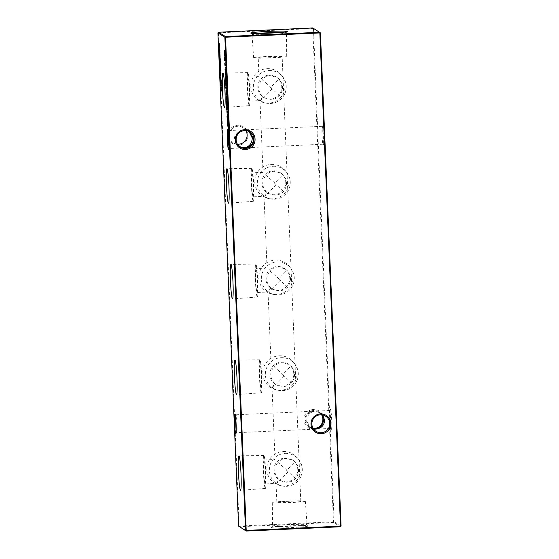 <?xml version="1.0" encoding="UTF-8"?>
<svg xmlns="http://www.w3.org/2000/svg" width="559" height="559" viewBox="0 0 559 559"><rect width="100%" height="100%" fill="white"/><g stroke="black" fill="none" stroke-linecap="round" stroke-linejoin="round"><path stroke-width="0.42" stroke-dasharray="2.79 2.1" d="M283.28 451.504A17.252 17.189 -58.1 0 1 299.61 475.919A17.252 17.189 -58.1 0 1 266.853 467.373A17.252 17.189 -58.1 0 1 283.28 451.504M285.139 453.391A16.511 16.449 -58.1 0 1 300.77 476.75A16.511 16.449 -58.1 0 1 269.424 468.568A16.511 16.449 -58.1 0 1 285.139 453.391M276.845 502.366A11.991 0.587 177.6 0 1 288.367 501.297A11.991 0.587 177.6 0 1 300.763 501.318A11.991 0.587 177.6 0 1 300.798 501.36A11.991 0.587 177.6 0 1 289.276 502.429A11.991 0.587 177.6 0 1 276.873 502.408A11.991 0.587 177.6 0 1 276.845 502.366L276.048 483.353L278.808 479.37L280.464 480.642L287.144 482.333C290.421 482.131 293.272 480.894 295.704 478.609C299.687 472.551 299.449 466.912 294.991 461.685L292.161 459.687A11.991 11.942 -58.1 0 1 286.334 481.83A11.991 11.942 -58.1 0 1 274.273 466.849A11.991 11.942 -58.1 0 1 292.161 459.687M265.134 483.933A11.991 0.859 -92.6 0 0 265.455 472.215A11.991 0.859 -92.6 0 0 264.086 459.994A11.991 0.859 -92.6 0 0 264.044 459.98A11.991 0.859 -92.6 0 0 263.722 471.705A11.991 0.859 -92.6 0 0 265.092 483.919A11.991 0.859 -92.6 0 0 265.134 483.933L276.076 483.423C276.006 484.255 282.784 477.679 288.402 471.468L278.096 462.454C280.192 459.959 282.868 458.611 286.138 458.408L293.126 460.288M279.269 355.797A17.252 17.189 -58.1 0 1 295.599 380.211A17.252 17.189 -58.1 0 1 262.835 371.665A17.252 17.189 -58.1 0 1 279.269 355.797M281.128 357.683A16.511 16.449 -58.1 0 1 296.759 381.042A16.511 16.449 -58.1 0 1 265.413 372.86A16.511 16.449 -58.1 0 1 281.128 357.683M264.044 459.98L275.049 459.484L272.03 387.646L274.797 383.663L276.453 384.934L283.133 386.625C286.411 386.423 289.262 385.186 291.693 382.894C295.676 376.843 295.438 371.204 290.98 365.977L288.151 363.979A11.991 11.942 -58.1 0 1 282.323 386.122A11.991 11.942 -58.1 0 1 270.263 371.141A11.991 11.942 -58.1 0 1 288.151 363.979M261.123 388.226A11.991 0.859 -92.6 0 0 261.444 376.507A11.991 0.859 -92.6 0 0 260.075 364.286A11.991 0.859 -92.6 0 0 260.033 364.272A11.991 0.859 -92.6 0 0 259.704 375.997A11.991 0.859 -92.6 0 0 261.081 388.212A11.991 0.859 -92.6 0 0 261.123 388.226L272.065 387.715C271.988 388.547 278.766 381.972 284.391 375.753L274.085 366.746C276.181 364.251 278.857 362.903 282.127 362.7L289.115 364.573M275.252 260.089A17.252 17.189 -58.1 0 1 291.588 284.503A17.252 17.189 -58.1 0 1 258.824 275.957A17.252 17.189 -58.1 0 1 275.252 260.089M277.117 261.975A16.511 16.449 -58.1 0 1 292.748 285.335A16.511 16.449 -58.1 0 1 261.402 277.152A16.511 16.449 -58.1 0 1 277.117 261.975M271.066 363.79L268.02 291.938L270.787 287.955L272.443 289.227L279.123 290.918C282.4 290.715 285.251 289.471 287.675 287.186C291.665 281.135 291.428 275.496 286.97 270.27L284.14 268.271A11.991 11.942 -58.1 0 1 278.312 290.414A11.991 11.942 -58.1 0 1 266.252 275.433A11.991 11.942 -58.1 0 1 284.14 268.271M257.112 292.518A11.991 0.859 -92.6 0 0 257.433 280.8A11.991 0.859 -92.6 0 0 256.064 268.579A11.991 0.859 -92.6 0 0 256.022 268.565A11.991 0.859 -92.6 0 0 255.694 280.29A11.991 0.859 -92.6 0 0 257.063 292.504A11.991 0.859 -92.6 0 0 257.112 292.518L268.054 292.008C267.978 292.839 274.755 286.257 280.38 280.045L270.074 271.038C272.163 268.544 274.846 267.195 278.116 266.985L285.104 268.865M271.241 164.381A17.252 17.189 -58.1 0 1 287.578 188.795A17.252 17.189 -58.1 0 1 254.813 180.25A17.252 17.189 -58.1 0 1 271.241 164.381M273.106 166.268A16.511 16.449 -58.1 0 1 288.737 189.627A16.511 16.449 -58.1 0 1 257.392 181.444A16.511 16.449 -58.1 0 1 273.106 166.268M267.055 268.082L264.009 196.223L266.776 192.247L268.432 193.519L275.112 195.21C278.389 195.007 281.24 193.763 283.665 191.478C287.654 185.427 287.417 179.781 282.959 174.562L280.129 172.556A11.991 11.942 -58.1 0 1 274.301 194.707A11.991 11.942 -58.1 0 1 262.234 179.725A11.991 11.942 -58.1 0 1 280.129 172.556M253.094 196.81A11.991 0.859 -92.6 0 0 253.423 185.085A11.991 0.859 -92.6 0 0 252.053 172.871A11.991 0.859 -92.6 0 0 252.011 172.857A11.991 0.859 -92.6 0 0 251.683 184.582A11.991 0.859 -92.6 0 0 253.052 196.796A11.991 0.859 -92.6 0 0 253.094 196.81L264.044 196.3C263.967 197.124 270.745 190.549 276.37 184.337L266.063 175.33C268.152 172.836 270.836 171.487 274.106 171.278L281.093 173.157M267.23 68.673A17.252 17.189 -58.1 0 1 283.567 93.087A17.252 17.189 -58.1 0 1 250.802 84.535A17.252 17.189 -58.1 0 1 267.23 68.673M269.096 70.56A16.511 16.449 -58.1 0 1 284.72 93.919A16.511 16.449 -58.1 0 1 253.381 85.737A16.511 16.449 -58.1 0 1 269.096 70.56M263.044 172.368L259.998 100.515L262.765 96.539L264.421 97.811L271.101 99.502C274.378 99.299 277.229 98.056 279.654 95.771C283.637 89.713 283.406 84.074 278.948 78.854L276.118 76.849A11.991 11.942 -58.1 0 1 270.29 98.992A11.991 11.942 -58.1 0 1 258.223 84.018A11.991 11.942 -58.1 0 1 276.118 76.849M249.083 101.102A11.991 0.859 -92.6 0 0 249.412 89.377A11.991 0.859 -92.6 0 0 248.042 77.163A11.991 0.859 -92.6 0 0 248 77.149A11.991 0.859 -92.6 0 0 247.672 88.867A11.991 0.859 -92.6 0 0 249.041 101.088A11.991 0.859 -92.6 0 0 249.083 101.102L260.033 100.592C259.956 101.417 266.734 94.841 272.359 88.629L262.052 79.623C264.141 77.128 266.825 75.772 270.095 75.57L277.082 77.449M236.212 430.409A8.986 0.643 -92.6 0 0 236.716 432.694A8.986 0.643 -92.6 0 0 236.75 432.701A8.986 0.643 -92.6 0 0 236.792 432.68A8.986 0.643 -92.6 0 0 236.981 423.701A8.986 0.643 -92.6 0 0 235.982 414.778A8.986 0.643 -92.6 0 0 235.968 414.764A8.986 0.643 -92.6 0 0 235.933 414.757A8.986 0.643 -92.6 0 0 235.612 417.091M228.876 146.206A8.986 0.643 -92.6 0 0 229.379 148.491A8.986 0.643 -92.6 0 0 229.414 148.498A8.986 0.643 -92.6 0 0 229.456 148.47A8.986 0.643 -92.6 0 0 229.644 139.498A8.986 0.643 -92.6 0 0 228.645 130.568A8.986 0.643 -92.6 0 0 228.631 130.561A8.986 0.643 -92.6 0 0 228.596 130.547A8.986 0.643 -92.6 0 0 228.275 132.881M331.368 429.354A9.943 0.713 -92.6 0 0 331.683 419.886A9.943 0.713 -92.6 0 0 330.537 409.509A9.943 0.713 -92.6 0 0 330.446 409.53A9.943 0.713 -92.6 0 0 330.243 419.467A9.943 0.713 -92.6 0 0 331.347 429.34A9.943 0.713 -92.6 0 0 331.368 429.354M329.621 410.509A8.986 0.643 87.4 0 1 330.642 419.669A8.986 0.643 87.4 0 1 330.404 428.453A8.986 0.643 87.4 0 1 330.369 428.439A8.986 0.643 87.4 0 1 330.355 428.432A8.986 0.643 87.4 0 1 329.356 419.502A8.986 0.643 87.4 0 1 329.544 410.53A8.986 0.643 87.4 0 1 329.586 410.502A8.986 0.643 87.4 0 1 329.621 410.509M324.031 145.151A9.943 0.713 -92.6 0 0 324.346 135.683A9.943 0.713 -92.6 0 0 323.2 125.307A9.943 0.713 -92.6 0 0 323.116 125.321A9.943 0.713 -92.6 0 0 322.906 135.257A9.943 0.713 -92.6 0 0 324.01 145.137A9.943 0.713 -92.6 0 0 324.031 145.151M322.284 126.306A8.986 0.643 87.4 0 1 323.312 135.46A8.986 0.643 87.4 0 1 323.067 144.243A8.986 0.643 87.4 0 1 323.032 144.236A8.986 0.643 87.4 0 1 323.018 144.222A8.986 0.643 87.4 0 1 322.019 135.299A8.986 0.643 87.4 0 1 322.208 126.32A8.986 0.643 87.4 0 1 322.25 126.299A8.986 0.643 87.4 0 1 322.284 126.306M323.752 418.977A9.943 9.908 121.9 0 0 313.431 409.502A9.943 9.908 121.9 0 0 303.942 419.872A9.943 9.908 121.9 0 0 314.263 429.347A9.943 9.908 121.9 0 0 323.752 418.977M313.145 428.411A8.986 8.951 -58.1 0 1 309.406 411.731A8.986 8.951 -58.1 0 1 321.6 414.82M248.014 134.74A9.943 9.908 121.9 0 0 237.687 125.272A9.943 9.908 121.9 0 0 228.198 135.641A9.943 9.908 121.9 0 0 238.518 145.116A9.943 9.908 121.9 0 0 248.014 134.74M237.4 144.18A8.986 8.951 -58.1 0 1 233.669 127.501A8.986 8.951 -58.1 0 1 245.855 130.589M249.468 131.693L243.598 129.877C238.623 130.946 235.989 134.202 235.688 139.659L239.965 146.912M239.643 146.682L238.861 146.241L234.368 138.842C234.752 133.433 237.827 130.45 243.598 129.877L249.034 131.463M228.596 130.547L243.598 129.877M322.641 414.967L320.139 412.759L314.647 411.193C309.672 412.256 307.031 415.512 306.73 420.969L310.65 428.012L313.592 429.081M313.494 428.942L309.91 427.551L305.41 420.151C305.794 414.743 308.875 411.759 314.647 411.193L319.392 412.297L321.949 414.855M235.933 414.757L314.647 411.193M265.28 488.433A16.511 1.181 -92.6 0 0 265.336 488.447A16.511 1.181 -92.6 0 0 265.784 472.292A16.511 1.181 -92.6 0 0 263.897 455.487A16.511 1.181 -92.6 0 0 263.841 455.466A16.511 1.181 -92.6 0 0 263.394 471.593A16.511 1.181 -92.6 0 0 265.28 488.433M261.27 392.725A16.511 1.181 -92.6 0 0 261.326 392.739A16.511 1.181 -92.6 0 0 261.773 376.584A16.511 1.181 -92.6 0 0 259.886 359.779A16.511 1.181 -92.6 0 0 259.83 359.758A16.511 1.181 -92.6 0 0 259.383 375.886A16.511 1.181 -92.6 0 0 261.27 392.725M257.252 297.018A16.511 1.181 -92.6 0 0 257.315 297.032A16.511 1.181 -92.6 0 0 257.762 280.877A16.511 1.181 -92.6 0 0 255.875 264.065A16.511 1.181 -92.6 0 0 255.819 264.051A16.511 1.181 -92.6 0 0 255.365 280.171A16.511 1.181 -92.6 0 0 257.252 297.018M253.241 201.31A16.511 1.181 -92.6 0 0 253.304 201.324A16.511 1.181 -92.6 0 0 253.751 185.169A16.511 1.181 -92.6 0 0 251.864 168.357A16.511 1.181 -92.6 0 0 251.809 168.343A16.511 1.181 -92.6 0 0 251.354 184.463A16.511 1.181 -92.6 0 0 253.241 201.31M249.23 105.602A16.511 1.181 -92.6 0 0 249.293 105.616A16.511 1.181 -92.6 0 0 249.74 89.461A16.511 1.181 -92.6 0 0 247.854 72.649A16.511 1.181 -92.6 0 0 247.798 72.635A16.511 1.181 -92.6 0 0 247.344 88.755A16.511 1.181 -92.6 0 0 249.23 105.602M308.212 525.914A18.412 0.901 177.6 0 1 308.24 525.935A18.412 0.901 177.6 0 1 290.953 527.598A18.412 0.901 177.6 0 1 271.513 527.577A18.412 0.901 177.6 0 1 271.478 527.479A18.412 0.901 177.6 0 1 289.555 525.858A18.412 0.901 177.6 0 1 308.212 525.914M307.003 524.635A17.252 0.845 177.6 0 1 307.031 524.656A17.252 0.845 177.6 0 1 307.045 524.691A17.252 0.845 177.6 0 1 290.47 526.229A17.252 0.845 177.6 0 1 272.617 526.194A17.252 0.845 177.6 0 1 272.568 526.138A17.252 0.845 177.6 0 1 272.582 526.103A17.252 0.845 177.6 0 1 289.52 524.587A17.252 0.845 177.6 0 1 307.003 524.635M305.312 501.116A16.546 0.811 177.6 0 1 305.354 501.171A16.546 0.811 177.6 0 1 289.457 502.646A16.546 0.811 177.6 0 1 272.331 502.611A16.546 0.811 177.6 0 1 272.289 502.555A16.546 0.811 177.6 0 1 288.206 501.081A16.546 0.811 177.6 0 1 305.312 501.116M257.692 33.435A17.252 0.845 -2.4 0 0 251.955 34.309A17.252 0.845 -2.4 0 0 251.969 34.344A17.252 0.845 -2.4 0 0 251.997 34.365A17.252 0.845 -2.4 0 0 269.48 34.413A17.252 0.845 -2.4 0 0 286.418 32.897A17.252 0.845 -2.4 0 0 286.432 32.862A17.252 0.845 -2.4 0 0 286.383 32.806A17.252 0.845 -2.4 0 0 280.639 32.478M253.688 57.884A16.546 0.811 -2.4 0 0 270.794 57.919A16.546 0.811 -2.4 0 0 286.711 56.445A16.546 0.811 -2.4 0 0 286.669 56.389A16.546 0.811 -2.4 0 0 269.543 56.354A16.546 0.811 -2.4 0 0 253.646 57.829A16.546 0.811 -2.4 0 0 253.688 57.884M258.237 57.682A11.991 0.587 -2.4 0 0 270.633 57.703A11.991 0.587 -2.4 0 0 282.155 56.634A11.991 0.587 -2.4 0 0 282.127 56.592A11.991 0.587 -2.4 0 0 269.724 56.571A11.991 0.587 -2.4 0 0 258.202 57.64A11.991 0.587 -2.4 0 0 258.237 57.682M295.704 478.609L286.641 470.371L294.991 461.685M291.693 382.894L282.63 374.663L290.98 365.977M271.038 363.776L260.033 364.272M287.675 287.186L278.62 278.955L286.97 270.27M267.027 268.068L256.022 268.565M283.665 191.478L274.609 183.247L282.959 174.562M263.016 172.361L252.011 172.857M279.654 95.771L270.598 87.532L278.948 78.854M259.034 76.66L258.202 57.64M218.513 32.233L218.499 32.841L312.788 28.558L333.457 521.778L239.168 526.061L218.499 32.841L217.905 32.897M341.095 526.103L334.142 521.778L313.466 28.558L320.419 32.883M238.581 526.117L239.168 526.061L239.245 526.725L333.534 522.441L340.487 526.767M262.765 96.539C257.636 90.9 257.399 85.254 262.052 79.623M266.776 192.247C261.647 186.608 261.409 180.969 266.063 175.33M270.787 287.955C265.658 282.316 265.42 276.677 270.074 271.038M274.797 383.663C269.669 378.024 269.431 372.385 274.085 366.746M278.808 479.37C273.679 473.732 273.442 468.093 278.096 462.454M333.534 522.441L333.457 521.778L334.142 521.778L333.534 522.441M312.802 27.95L313.466 28.558L312.788 28.558L312.802 27.95M219.904 46.76L219.715 43.12L219.904 46.76L219.268 46.788M219.47 43.665L218.981 43.686M219.47 43.567L218.835 43.595M219.743 43.735L219.142 43.763L219.778 43.763M219.715 43.12L219.079 43.155M219.757 43.148L219.121 43.176M219.869 43.819L219.233 43.847M219.89 44.294L219.254 44.322M219.799 44.238L219.254 44.266M219.827 45.796L219.589 44.105L219.827 45.796L219.226 45.824M219.764 44.217L219.247 44.238M227.604 115.944L227.897 119.647L227.653 115.979L227.24 115.965M227.583 115.468L226.947 115.496M227.869 115.65L227.233 115.678M227.89 116.125L227.254 116.153M227.841 116.09L227.247 116.118M227.96 117.711L227.324 117.746M227.904 119.647L227.275 119.675L227.904 119.647M227.667 117.516L227.059 117.544M227.653 115.979L227.247 115.999M227.247 116.055L227.744 116.034L227.876 119.172L227.744 116.034L227.101 116.062M227.702 117.53L227.059 117.558M227.925 117.676L227.324 117.704M227.82 114.553L227.534 111.059L227.82 114.553L227.185 114.588M227.534 114.378L227.178 114.392M227.52 113.903L226.877 113.931M227.569 113.931L226.996 113.959M227.45 112.422L226.849 112.45M227.681 111.15L227.045 111.178M227.702 111.625L227.066 111.653M227.492 112.527L226.849 112.555M227.618 113.896L226.982 113.924M227.806 114.078L227.164 114.106M227.268 110.095L227.233 109.208L227.268 110.095L226.633 110.123M227.22 109.634L226.64 109.662M227.233 109.208L226.598 109.236M227.282 109.676L226.647 109.704M227.639 110.123L227.331 109.473L227.639 110.123L227.003 110.151M227.352 109.948L226.989 109.962M227.331 109.473L226.695 109.501M227.618 109.648L226.982 109.676M227.115 107.181L227.331 108.607L227.115 107.181L226.514 107.209M227.101 106.608L226.465 106.636M227.136 106.629L226.5 106.657M227.15 107.104L226.514 107.132M227.213 107.531L226.577 107.566M227.254 107.559L226.647 107.587M227.22 106.741L226.577 106.776M227.254 106.762L226.612 106.797M227.289 107.58L226.647 107.608M227.534 107.74L226.898 107.768M227.555 108.215L226.919 108.243M227.331 108.607L226.695 108.635M227.296 108.586L226.688 108.614M227.213 105.623L227.164 102.199L227.338 106.217L227.213 105.623L226.633 105.651M227.101 104.114L226.5 104.142M227.164 102.199L226.528 102.227L227.157 102.199L226.633 102.688M227.401 104.295L226.758 104.33M227.345 106.224L226.716 106.245L227.345 106.224M226.64 102.702L227.185 102.674L227.317 105.742L227.185 102.674L226.542 102.702M227.136 104.135L226.5 104.17M227.366 104.281L226.758 104.302M227.268 101.403L226.849 100.676L227.268 101.403L226.633 101.431M226.849 100.676L226.213 100.704M227.254 100.92L226.612 100.948M226.661 96.106L226.64 95.631L227.038 95.875L227.066 99.879L226.828 96.211L226.409 96.12M226.64 95.631L226.004 95.659M227.038 95.875L226.402 95.91M227.059 96.358L226.423 96.386M227.01 96.323L226.423 96.351M227.129 97.944L226.493 97.972M227.08 99.879L226.444 99.907L227.08 99.879M226.835 97.748L226.234 97.776L226.87 97.762L227.045 99.404L226.87 97.762M226.828 96.211L226.416 96.232M227.094 97.909L226.493 97.937M225.752 70.182L225.822 68.701L225.962 70.979L225.85 69.176L225.773 70.658L225.654 69.63L225.053 69.658L225.689 69.651L225.752 70.182L225.179 70.203M225.654 69.63L225.654 68.659L225.018 68.687M225.654 68.659L225.053 69.03M225.696 69.002L225.689 69.651M225.773 70.064L225.186 70.092M225.78 69.526L225.186 69.554M225.822 68.701L225.235 68.876M225.962 70.979L225.326 71.007M225.927 70.644L225.333 70.672M225.85 69.176L225.186 69.323M225.822 69.861L225.186 69.889M225.773 70.658L225.172 70.539M226.171 75.158L225.885 71.657L226.171 75.158L225.536 75.185M225.885 74.976L225.529 74.997M225.864 74.501L225.228 74.529M225.92 74.529L225.347 74.557M225.801 73.019L225.193 73.047M225.864 71.65L225.249 71.685L225.864 71.65M226.032 71.748L225.389 71.776M226.046 72.223L225.41 72.251M225.836 73.124L225.2 73.152M225.969 74.494L225.333 74.522M226.15 74.675L225.515 74.703M226.004 76.576L226.402 80.21L226.199 76.695L226.241 80.182L226.004 76.576L225.64 76.59M225.934 76.066L225.291 76.094M226.255 76.408L225.612 76.436M226.409 78.281L225.773 78.316L226.374 78.309M226.402 80.21L225.766 80.237M226.381 79.734L225.801 79.762M226.199 76.695L225.661 76.716L226.199 76.695M226.304 78.274L225.668 78.302M226.248 80.182L225.619 80.21L226.248 80.182M226.011 78.078L225.41 78.106M226.269 78.232L226.088 76.632L226.234 79.706L226.269 78.232L225.661 78.26M226.046 78.064L225.41 78.092M226.451 81.768L226.143 81.111L226.451 81.768L225.815 81.796M226.164 81.586L225.801 81.607M226.143 81.111L225.508 81.139M226.43 81.293L225.794 81.321M226.081 81.74L226.046 80.852L226.081 81.74L225.445 81.768M226.032 81.279L225.452 81.307M226.046 80.852L225.41 80.88M226.095 81.314L225.459 81.341M226.332 84.088L226.409 82.606L226.549 84.884L226.43 83.081L226.353 84.563L226.241 83.536L225.633 83.564L226.276 83.557L226.332 84.088L225.766 84.116M226.241 83.536L226.241 82.564L225.598 82.592M226.241 82.564L225.64 82.935M226.276 82.907L226.276 83.557M226.353 83.969L225.766 83.997M226.36 83.431L225.766 83.459M226.409 82.606L225.815 82.781M226.549 84.884L225.913 84.912M226.507 84.549L225.92 84.577M226.43 83.081L225.773 83.228M226.402 83.766L225.766 83.794M226.353 84.563L225.752 84.444M226.661 87.553L226.472 85.429L226.619 88.909L226.661 87.553L226.06 87.581M226.542 86.086L225.962 86.114M226.542 85.674L225.906 85.702M226.695 87.518L226.06 87.546M226.64 89.384L226.011 89.412L226.64 89.384M226.514 88.874L225.976 88.902M226.395 87.323L225.794 87.351L226.43 87.323L226.577 88.839L226.43 87.323M226.472 85.429L225.85 85.82M226.577 88.839L225.976 88.867M226.458 85.89L225.85 85.918M226.5 88.336L225.864 88.364M226.989 94.653L226.598 94.408L226.619 90.167L226.989 94.653L226.353 94.681M226.493 91.655L225.906 91.683M226.598 90.167L225.976 90.202L226.598 90.167M226.109 90.67L226.633 90.649L226.926 94.15L226.633 90.649L225.983 90.67M226.619 93.954L225.983 93.982M226.926 94.15L226.332 94.178M226.542 91.956L225.906 91.983M226.828 92.011L226.234 92.039M219.966 49.192L219.841 47.117L219.966 49.192L219.331 49.22M219.932 49.164L219.331 49.192M219.841 47.117L219.205 47.152M219.883 47.145L219.247 47.173M220.183 53.308L219.987 49.667L220.183 53.308L219.54 53.336M219.75 50.212L219.254 50.233M219.743 50.114L219.107 50.142M220.015 50.282L219.414 50.31M219.987 49.667L219.352 49.695M220.029 49.695L219.394 49.723M220.057 50.303L219.414 50.331M220.148 50.359L219.505 50.394M220.162 50.841L219.526 50.869M220.078 50.785L219.526 50.806M220.099 52.343L219.862 50.652L220.099 52.343L219.505 52.371M220.036 50.757L219.526 50.778M220.246 55.732L220.12 53.664L220.246 55.732L219.603 55.76M220.204 55.711L219.603 55.739M220.12 53.664L219.477 53.692M220.155 53.692L219.519 53.72M220.539 59.701L220.148 59.457L220.113 56.249L220.539 59.701L219.897 59.729M220.057 57.207L219.463 57.235M220.106 56.249L219.477 56.277L220.106 56.249M220.26 57.374L219.617 57.402M220.337 59.114L219.701 59.142M220.519 59.226L219.883 59.254M219.491 56.759L220.134 56.725L220.295 59.086L220.134 56.725L219.568 56.752M220.162 59.002L219.526 59.037M220.26 58.157L219.659 58.185M220.295 59.086L219.701 59.114M220.532 62.552L220.4 60.484L220.532 62.552L219.89 62.58M220.491 62.524L219.89 62.552M220.4 60.484L219.764 60.512M220.442 60.505L219.806 60.533M220.763 64.949L220.637 66.598L220.358 64.697L220.484 62.985L220.763 64.949L220.127 64.977M220.358 64.697L219.757 64.725L220.393 64.704L220.637 66.13L220.505 63.467L219.841 63.488M220.001 63.488L220.505 63.467L220.393 64.704M220.609 63.726L220.036 63.754M220.728 64.907L220.127 64.935M220.966 69.658L220.742 68.45L220.721 70.567L220.581 67.227L220.966 69.658L220.33 69.686M220.959 70.029L220.323 70.057M220.742 68.45L220.155 68.477M220.763 69.016L220.127 69.043M220.085 70.602L220.728 70.567L220.092 70.595M220.526 68.799L219.932 68.827M220.574 67.227L219.939 67.255L220.574 67.227M220.567 68.848L220.7 70.092L220.595 67.702L220.567 68.848L219.932 68.883M220.721 68.897L220.12 68.925M220.973 73.187L220.847 71.112L220.973 73.187L220.337 73.215M220.938 73.159L220.337 73.187M220.847 71.112L220.211 71.147M220.889 71.14L220.253 71.168M220.84 75.954L221.001 73.732L221.175 77.226L221.022 74.207L221.057 76.618L220.84 75.954L220.337 75.975M220.742 73.774L220.106 73.802M220.784 73.795L220.148 73.83M220.861 75.605L220.225 75.633M220.973 75.954L220.372 75.982M220.945 75.325L220.344 75.353M220.994 73.732L220.365 73.76L220.994 73.732M221.217 75.675L220.581 75.703M221.175 77.226L220.539 77.254M221.154 76.751L220.595 76.772M221.175 75.619L220.574 75.647M220.987 75.437L220.351 75.465M221.057 76.618L220.421 76.653M221.252 79.727L221.126 77.659L221.252 79.727L220.609 79.755M221.21 79.706L220.609 79.734M221.126 77.659L220.484 77.687M221.161 77.687L220.526 77.715M221.637 85.876L221.231 85.408L221.406 80.426L221.637 85.876L220.994 85.904M221.65 86.352L221.015 86.386M221.231 85.408L220.784 85.429M221.231 85.338L220.756 85.359M221.406 80.426L220.77 80.454M221.427 80.901L220.791 80.929M221.168 81.237L220.526 81.265M221.532 83.438L220.896 83.466M221.329 85.192L220.693 85.22M221.853 91.124L221.462 90.879L221.308 87.204L221.699 87.449L221.853 91.124L221.217 91.152M221.441 90.404L220.805 90.432M221.602 90.502L221.008 90.53M221.49 87.777L221.078 87.798M221.308 87.204L220.672 87.232M221.699 87.449L221.064 87.477M221.72 87.924L221.084 87.952M221.532 87.805L221.078 87.826M221.643 90.53L221.008 90.558M221.832 90.649L221.196 90.677M225.375 56.207L224.977 50.317L225.375 56.207L224.739 56.235M225.088 56.026L224.732 56.04M225.074 55.551L224.432 55.579M225.123 55.579L224.55 55.607M225.06 55.02L224.459 55.041M225.011 54.209L224.411 54.23M224.9 51.547L224.299 51.575M224.963 50.31L224.341 50.345L224.963 50.31M225.137 50.408L224.494 50.436M225.151 50.89L224.515 50.918M224.935 51.652L224.299 51.68M225.249 53.07L224.606 53.098M225.263 53.545L224.627 53.573M225.046 54.314L224.411 54.342M225.361 55.725L224.718 55.753M225.319 60.498L225.277 57.067L225.445 61.092L225.319 60.498L224.739 60.526M225.207 58.988L224.606 59.016M224.627 57.095L225.263 57.067L224.746 57.563L225.298 57.549L224.648 57.577M225.277 57.067L224.641 57.102M225.508 59.17L224.872 59.198L225.473 59.149L225.298 57.549L225.424 60.617L225.473 59.149M225.452 61.092L224.823 61.12L225.452 61.092M225.249 59.009L224.606 59.037M225.403 63.593L225.647 65.864L225.403 63.593L224.802 63.621M225.396 61.86L224.76 61.888M225.431 62.273L224.795 62.301M225.438 63.656L224.802 63.684M225.668 63.789L225.06 63.817M225.556 62.349L224.97 62.377M225.556 61.958L224.921 61.986M225.703 63.817L225.067 63.852M225.654 65.864L225.025 65.892L225.654 65.864M225.836 67.709L225.794 66.821L225.836 67.709L225.193 67.737M225.78 67.241L225.207 67.269M225.794 66.821L225.158 66.849M225.85 67.283L225.207 67.311M228.303 126.006L227.897 125.475L228.072 120.555L228.303 126.006L227.667 126.034M228.324 126.488L227.688 126.516M227.904 125.537L227.457 125.558M227.897 125.475L227.429 125.495M228.072 120.555L227.436 120.583M228.093 121.037L227.457 121.065M227.834 121.366L227.199 121.401M228.198 123.574L227.562 123.602M228.002 125.321L227.359 125.349M227.702 114.015L227.066 114.043M226.046 74.613L225.41 74.64M226.157 76.206L225.522 76.241M226.919 93.004L226.283 93.032M226.556 93.332L225.955 93.36M226.605 93.584L225.962 93.612M226.905 93.542L226.304 93.563M220.099 58.415L219.505 58.443M220.323 58.73L219.68 58.758M220.127 58.031L219.484 58.059M220.721 67.912L220.085 67.939M225.235 55.655L224.599 55.683M298.827 459.701L297.584 458.101M294.817 363.993L293.573 362.393M290.806 268.285L289.562 266.685M286.795 172.577L285.551 170.977M282.784 76.869L281.54 75.269M235.982 414.778L234.99 413.863M236.792 432.68L235.884 433.679M228.645 130.568L227.653 129.66M229.456 148.47L228.554 149.47M249.824 131.903L249.09 131.449M248.35 130.988L242.92 127.606M325.569 416.134L320.139 412.759M319.392 412.297L318.665 411.843M330.404 428.453L315.87 429.109M323.067 144.243L244.821 147.8M265.336 488.447L240.524 490.327M261.326 392.739L236.513 394.612M257.315 297.032L232.502 298.904M253.304 201.324L228.491 203.197M249.293 105.616L224.48 107.489M307.031 524.656L308.24 525.935M305.354 501.171L307.045 524.691M286.418 32.897L287.522 31.521M286.711 56.445L286.432 32.862M314.99 429.151L236.75 432.701M243.948 147.842L229.414 148.498M300.798 501.36L282.155 56.634M253.646 57.829L251.955 34.309M251.969 34.344L250.76 33.065M272.289 502.555L272.568 526.138M272.582 526.103L271.478 527.479M259.006 76.646L248 77.149M247.798 72.635L222.915 73.019M251.809 168.343L226.926 168.727M255.819 264.051L230.937 264.435M259.83 359.758L234.948 360.143M263.841 455.466L238.959 455.851M322.25 126.299L244.01 129.849M329.586 410.502L315.052 411.158M309.91 427.551L309.176 427.097M316.08 431.394L310.65 428.012M238.861 146.241L233.431 142.866M240.335 147.157L239.608 146.703M323.018 144.222L324.01 145.137M322.208 126.32L323.116 125.321M330.355 428.432L331.347 429.34M329.544 410.53L330.446 409.53M226.891 111.555L227.534 111.527M225.242 72.16L225.878 72.125M264.421 97.811L263.457 97.21M266.419 103.184L264.435 102.779M268.432 193.519L267.468 192.918M270.43 198.892L268.446 198.487M272.443 289.227L271.478 288.626M274.441 294.6L272.457 294.195M276.453 384.934L275.489 384.34M278.452 390.308L276.467 389.902M280.464 480.642L279.5 480.048M282.463 486.016L280.478 485.61"/><path stroke-width="0.84" d="M234.969 413.849A9.943 0.713 87.4 0 1 234.99 413.863A9.943 0.713 87.4 0 1 236.094 423.743A9.943 0.713 87.4 0 1 235.884 433.679A9.943 0.713 87.4 0 1 235.8 433.693A9.943 0.713 87.4 0 1 234.654 423.317A9.943 0.713 87.4 0 1 234.969 413.849M227.632 129.646A9.943 0.713 87.4 0 1 227.653 129.66A9.943 0.713 87.4 0 1 228.757 139.533A9.943 0.713 87.4 0 1 228.554 149.47A9.943 0.713 87.4 0 1 228.463 149.491A9.943 0.713 87.4 0 1 227.317 139.114A9.943 0.713 87.4 0 1 227.632 129.646M321.6 414.82A8.986 8.951 -58.1 0 1 313.145 428.411M245.855 130.589A8.986 8.951 -58.1 0 1 237.4 144.18M235.248 140.023A9.943 9.908 -58.1 0 1 244.737 129.653A9.943 9.908 -58.1 0 1 255.058 139.128A9.943 9.908 -58.1 0 1 245.569 149.498A9.943 9.908 -58.1 0 1 235.248 140.023M254.031 139.121A8.986 8.951 121.9 0 0 240.573 131.791A8.986 8.951 121.9 0 0 240.335 147.157A8.986 8.951 121.9 0 0 254.031 139.121M310.986 424.26A9.943 9.908 -58.1 0 1 320.482 413.884A9.943 9.908 -58.1 0 1 330.802 423.359A9.943 9.908 -58.1 0 1 321.313 433.728A9.943 9.908 -58.1 0 1 310.986 424.26M329.775 423.359A8.986 8.951 121.9 0 0 316.317 416.022A8.986 8.951 121.9 0 0 316.08 431.394A8.986 8.951 121.9 0 0 329.775 423.359M239.965 146.912L244.353 147.807C250.125 147.241 253.206 144.257 253.59 138.849L249.468 131.693M249.034 131.463L252.27 138.031C251.969 143.488 249.328 146.744 244.353 147.807L244.821 147.8M313.592 429.081L315.402 429.123C321.173 428.55 324.248 425.567 324.632 420.158L322.641 414.967M321.949 414.855L323.312 419.341C323.011 424.798 320.377 428.054 315.402 429.123L315.87 429.109M240.461 490.306A17.252 1.23 -92.6 0 0 240.524 490.327A17.252 1.23 -92.6 0 0 240.992 473.438A17.252 1.23 -92.6 0 0 239.021 455.871A17.252 1.23 -92.6 0 0 238.959 455.851A17.252 1.23 -92.6 0 0 238.49 472.704A17.252 1.23 -92.6 0 0 240.461 490.306M236.45 394.598A17.252 1.23 -92.6 0 0 236.513 394.612A17.252 1.23 -92.6 0 0 236.981 377.723A17.252 1.23 -92.6 0 0 235.011 360.157A17.252 1.23 -92.6 0 0 234.948 360.143A17.252 1.23 -92.6 0 0 234.48 376.997A17.252 1.23 -92.6 0 0 236.45 394.598M232.439 298.89A17.252 1.23 -92.6 0 0 232.502 298.904A17.252 1.23 -92.6 0 0 232.97 282.016A17.252 1.23 -92.6 0 0 231 264.449A17.252 1.23 -92.6 0 0 230.937 264.435A17.252 1.23 -92.6 0 0 230.469 281.289A17.252 1.23 -92.6 0 0 232.439 298.89M228.428 203.183A17.252 1.23 -92.6 0 0 228.491 203.197A17.252 1.23 -92.6 0 0 228.952 186.308A17.252 1.23 -92.6 0 0 226.982 168.741A17.252 1.23 -92.6 0 0 226.926 168.727A17.252 1.23 -92.6 0 0 226.458 185.574A17.252 1.23 -92.6 0 0 228.428 203.183M224.418 107.475A17.252 1.23 -92.6 0 0 224.48 107.489A17.252 1.23 -92.6 0 0 224.942 90.6A17.252 1.23 -92.6 0 0 222.971 73.033A17.252 1.23 -92.6 0 0 222.915 73.019A17.252 1.23 -92.6 0 0 222.447 89.866A17.252 1.23 -92.6 0 0 224.418 107.475M250.788 33.086A18.412 0.901 -2.4 0 0 269.445 33.142A18.412 0.901 -2.4 0 0 287.522 31.521A18.412 0.901 -2.4 0 0 287.487 31.423A18.412 0.901 -2.4 0 0 268.047 31.402A18.412 0.901 -2.4 0 0 250.76 33.065A18.412 0.901 -2.4 0 0 250.788 33.086M225.193 67.737L225.158 66.849L225.193 67.737M224.683 60.526L224.641 57.102L224.739 60.526M224.872 59.177L224.641 57.102M221.217 91.152L220.826 90.914L220.672 87.232L221.064 87.477L221.217 91.152M220.609 79.755L220.484 77.687L220.609 79.755M220.337 73.215L220.211 71.147L220.337 73.215M220.127 64.977L220.001 66.626L219.715 64.725L219.848 63.013L220.127 64.977M219.897 59.729L219.505 59.485L219.477 56.277L219.897 59.729M219.54 53.336L219.352 49.695L219.54 53.336M226.283 93.032L226.353 94.681L225.962 94.436L225.976 90.202L226.283 93.032M225.605 83.564L225.773 82.634L225.913 84.912L225.633 83.564M225.815 81.796L225.508 81.139L225.815 81.796M225.536 75.185L225.249 71.685L225.536 75.185M226.025 96.134L226.004 95.659L226.402 95.91L226.43 99.907L226.025 96.134L226.409 96.12M226.577 105.651L226.528 102.227L226.633 105.651M226.633 102.688L226.528 102.227M227.003 110.151L226.695 109.501L227.003 110.151M227.185 114.588L226.898 111.087L227.185 114.588M219.268 46.788L219.079 43.155L219.268 46.788M320.419 32.883L312.802 27.95L218.513 32.233L225.466 36.559L319.755 32.275L319.832 32.939L320.419 32.883L341.095 526.103L340.501 526.159L340.487 526.767L246.198 531.05L245.534 530.442L224.858 37.222L217.905 32.897L238.581 526.117L245.534 530.442L340.501 526.159L319.832 32.939L225.543 37.222L246.212 530.442L246.198 531.05L238.581 526.117M226.968 115.979L227.261 119.675L227.24 115.965M226.633 110.123L226.598 109.236L226.633 110.123M226.479 107.209L226.695 108.635L226.514 107.209M226.633 101.431L226.213 100.704L226.633 101.431M225.018 69.658L225.186 68.729L225.326 71.007L225.053 69.658M225.361 76.604L225.766 80.237L225.64 76.59M225.445 81.768L225.41 80.88L225.445 81.768M226.025 87.588L225.836 85.464L226.06 87.581M225.85 85.82L225.836 85.464M219.331 49.22L219.205 47.152L219.331 49.22M219.603 55.76L219.477 53.692L219.603 55.76M219.89 62.58L219.764 60.512L219.89 62.58M220.085 67.939L220.078 70.595L220.085 67.939M220.197 75.982L220.365 73.76L220.372 75.982M220.994 85.904L220.407 80.985L220.77 80.454L220.994 85.904M224.515 50.813L224.739 56.235L224.264 51.575L224.341 50.345L224.341 50.813L224.977 50.785M224.627 53.475L225.095 53.447M224.767 63.628L225.011 65.892L224.802 63.621M227.667 126.034L227.073 121.044L227.436 120.583L227.667 126.034M228.275 132.881A8.986 0.643 -92.6 0 0 228.876 146.206M244.353 147.807L239.643 146.682M235.612 417.091A8.986 0.643 -92.6 0 0 236.212 430.409M315.402 429.123L313.494 428.942M280.639 32.478A17.252 0.845 -2.4 0 0 257.692 33.435M224.858 37.222L225.543 37.222L225.466 36.559L224.858 37.222M217.905 32.897L218.513 32.233M341.095 526.103L340.487 526.767M219.191 45.824L218.953 44.14L219.226 45.824M227.247 116.055L227.24 119.2L227.108 116.062L227.737 116.034M227.338 119.193L227.883 119.172M226.64 102.702L226.681 105.77L226.549 102.702L227.178 102.674M226.779 105.77L227.324 105.742M226.626 101.158L226.234 101.179M226.416 96.288L226.199 97.776M226.493 97.937L226.283 96.295L226.912 96.267M226.234 97.79L226.409 99.432L227.052 99.404M226.409 99.432L226.458 97.937M225.654 76.653L225.591 79.734L225.459 76.66L226.088 76.632M225.682 79.727L226.234 79.706M225.976 88.867L225.759 87.351M226.074 88.937L226.619 88.909M225.794 87.351L225.941 88.867M226.339 94.422L225.962 94.436M226.109 90.67L226.29 94.178L225.983 90.67L226.626 90.642M219.463 52.371L219.226 50.68L219.505 52.371M219.89 59.471L219.505 59.485M219.568 56.752L219.659 59.114L219.491 56.759L220.134 56.725M220.001 63.488L219.715 64.725M219.757 64.732L219.98 66.151L220.637 66.13M220.036 63.754L220.484 63.46M220.127 64.935L219.973 63.754M219.98 66.151L220.085 64.942M220.148 70.113L219.953 67.73L220.057 70.12L220.7 70.092M220.05 67.73L220.588 67.702M220.47 74.235L221.015 74.207M220.763 80.971L220.407 80.985M220.784 80.901L220.407 80.915M221.203 90.893L220.826 90.914M221.071 87.693L220.693 87.707M225.291 57.549L224.648 57.577L224.837 59.177M224.886 60.638L225.431 60.617M225.081 65.41L225.626 65.389M227.429 121.1L227.08 121.114M227.457 121.03L227.073 121.044M226.891 111.555L227.534 111.527M225.207 69.204L225.85 69.176M225.242 72.16L225.878 72.125M225.794 83.109L226.43 83.081"/></g></svg>
